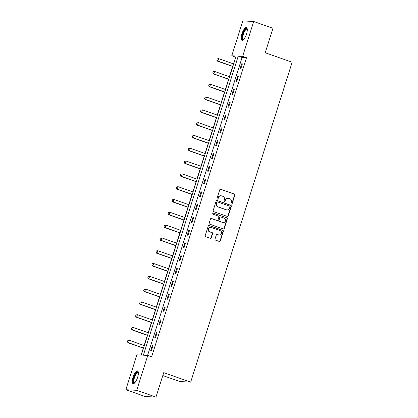 <?xml version="1.0" encoding="UTF-8"?>
<svg xmlns="http://www.w3.org/2000/svg" width="418" height="418" viewBox="0 0 418 418"><rect width="100%" height="100%" fill="white"/><g stroke="black" fill="none" stroke-linecap="round" stroke-linejoin="round"><path stroke-width="0.63" d="M231.436 204.068A0.596 0.559 93.2 0 0 232.147 203.691L234.859 195.133A0.846 0.799 93.2 0 0 234.357 194.062L220.751 189.27A0.846 0.799 93.2 0 0 219.737 189.809L217.026 198.367A0.596 0.559 93.2 0 0 217.522 199.146A0.596 0.559 93.2 0 0 218.081 198.743L218.431 197.636A2.717 2.555 93.2 0 1 221.671 195.906L222.804 196.308A2.717 2.555 93.2 0 1 224.409 199.736L224.053 200.844A0.596 0.559 93.2 0 0 224.55 201.622A0.596 0.559 93.2 0 0 225.114 201.215L225.464 200.107A2.717 2.555 93.2 0 1 228.703 198.383L229.837 198.78A2.717 2.555 93.2 0 1 231.436 202.213L231.086 203.32A0.596 0.559 93.2 0 0 231.436 204.068A0.596 0.559 93.2 0 0 231.849 203.676L234.566 195.117A0.846 0.799 93.2 0 0 234.064 194.046L220.458 189.255A0.846 0.799 93.2 0 0 220.396 189.234M217.376 199.12A0.596 0.559 93.2 0 0 217.788 198.728L218.431 197.636M224.403 201.596A0.596 0.559 93.2 0 0 224.821 201.199L225.464 200.107M133.018 377.172A6.745 2.215 109.4 0 1 137.548 370.938A6.745 2.215 109.4 0 1 137.6 377.428A6.745 2.215 109.4 0 1 133.07 383.656A6.745 2.215 109.4 0 1 133.018 377.172M241.944 33.795A6.745 2.215 109.4 0 1 246.474 27.562A6.745 2.215 109.4 0 1 246.526 34.051A6.745 2.215 109.4 0 1 241.996 40.285A6.745 2.215 109.4 0 1 241.944 33.795M215.004 239.054A0.846 0.799 93.2 0 0 215.505 240.125L219.319 241.468A0.846 0.799 93.2 0 0 220.333 240.93L223.348 231.426A0.846 0.799 93.2 0 0 222.846 230.355L209.24 225.563A0.846 0.799 93.2 0 0 208.227 226.101L205.212 235.606A0.846 0.799 93.2 0 0 205.713 236.677L210.322 238.302A0.846 0.799 93.2 0 0 211.336 237.764L212.626 233.693A0.846 0.799 93.2 0 0 212.125 232.622L209.836 231.818A2.268 2.132 93.2 0 1 210.646 227.397A2.268 2.132 93.2 0 1 211.205 227.507L220.166 230.663A2.268 2.132 93.2 0 1 219.356 235.083A2.268 2.132 93.2 0 1 218.797 234.973L217.303 234.446A0.846 0.799 93.2 0 0 216.294 234.984L215.004 239.054M253.705 21.501L272.959 28.283L265.205 52.741L292.161 62.23L190.681 382.136L163.725 372.642L155.966 397.1L136.712 390.318L125.839 389.717L136.905 354.84L141.31 355.081L236.175 56.022L231.771 55.777L242.837 20.9L253.705 21.501L242.644 56.383L238.234 56.137L143.369 355.195L147.773 355.441L136.712 390.318M147.773 355.441L151.624 356.8L246.495 57.736L242.644 56.383M227.267 216.414A0.846 0.799 93.2 0 0 228.28 215.876L231.295 206.372A0.846 0.799 93.2 0 0 230.793 205.301L217.188 200.509A0.846 0.799 93.2 0 0 216.174 201.048L213.159 210.552A0.846 0.799 93.2 0 0 213.661 211.623L227.267 216.414M227.319 218.896L224.304 228.4A0.846 0.799 93.2 0 1 223.296 228.944L209.684 224.152A0.846 0.799 93.2 0 1 209.183 223.081L210.473 219.011A0.846 0.799 93.2 0 1 211.487 218.473L217.005 220.417A0.846 0.799 93.2 0 0 218.018 219.873L218.875 217.177A0.846 0.799 93.2 0 0 218.374 216.106L212.626 214.084A0.596 0.559 93.2 0 1 212.84 212.924A0.596 0.559 93.2 0 1 212.987 212.955L226.822 217.825A0.846 0.799 93.2 0 1 227.319 218.896L227.026 218.88L224.011 228.385L224.304 228.4M162.806 375.542L179.808 381.529L190.681 382.136M246.495 57.736L242.085 57.496L147.575 355.431M241.651 63.818L240.089 68.74L240.82 68.782L242.383 63.855L241.651 63.818L242.32 64.053M237.586 76.619L236.024 81.541L236.76 81.583L238.323 76.661L237.586 76.619L238.26 76.855M233.526 89.421L231.964 94.348L232.701 94.384L234.263 89.462L233.526 89.421L234.2 89.661M229.466 102.227L227.904 107.149L228.636 107.191L230.198 102.264L229.466 102.227L230.14 102.462M225.406 115.028L223.844 119.95L224.576 119.992L226.138 115.07L225.406 115.028L226.075 115.263M221.341 127.83L219.779 132.757L220.516 132.793L222.078 127.871L221.341 127.83L222.015 128.065M217.282 140.631L215.719 145.558L216.456 145.6L218.018 140.673L217.282 140.631L217.956 140.871M213.222 153.437L211.66 158.359L212.391 158.401L213.953 153.474L213.222 153.437L213.891 153.672M209.157 166.239L207.594 171.161L208.331 171.202L209.893 166.28L209.157 166.239L209.831 166.474M205.097 179.04L203.535 183.967L204.271 184.004L205.834 179.082L205.097 179.04L205.771 179.28M201.037 191.846L199.475 196.768L200.212 196.81L201.769 191.883L201.037 191.846L201.711 192.081M196.977 204.648L195.415 209.57L196.146 209.611L197.709 204.689L196.977 204.648L197.646 204.883M192.912 217.449L191.35 222.376L192.087 222.413L193.649 217.491L192.912 217.449L193.586 217.684M188.852 230.25L187.29 235.177L188.027 235.219L189.589 230.292L188.852 230.25L189.526 230.49M184.793 243.057L183.23 247.978L183.962 248.02L185.524 243.093L184.793 243.057L185.461 243.292M180.733 255.858L179.17 260.78L179.902 260.822L181.464 255.9L180.733 255.858L181.402 256.093M176.668 268.659L175.105 273.586L175.842 273.623L177.404 268.701L176.668 268.659L177.342 268.899M172.608 281.466L171.046 286.387L171.782 286.429L173.345 281.502L172.608 281.466L173.282 281.701M168.548 294.267L166.986 299.189L167.717 299.231L169.28 294.309L168.548 294.267L169.217 294.502M164.483 307.068L162.921 311.995L163.657 312.032L165.22 307.11L164.483 307.068L165.157 307.303M160.423 319.869L158.861 324.796L159.598 324.838L161.16 319.911L160.423 319.869L161.097 320.11M156.363 332.676L154.801 337.598L155.533 337.639L157.095 332.712L156.363 332.676L157.037 332.911M152.304 345.477L150.741 350.399L151.473 350.441L153.035 345.519L152.304 345.477L152.972 345.712M235.82 57.146L233.484 63.865M232.659 66.467L229.425 76.672M228.599 79.274L225.365 89.473M224.539 92.075L221.305 102.274M220.479 104.876L217.24 115.075M216.414 117.683L213.18 127.882M212.354 130.484L209.12 140.683M208.295 143.285L205.055 153.484M204.23 156.086L200.995 166.291M200.17 168.893L196.935 179.092M196.11 181.694L192.876 191.893M192.05 194.495L188.811 204.695M187.985 207.302L184.751 217.501M183.925 220.103L180.691 230.302M179.865 232.904L176.631 243.104M175.8 245.706L172.566 255.91M171.741 258.512L168.506 268.711M167.681 271.313L164.446 281.513M163.621 284.115L160.381 294.314M159.556 296.921L156.322 307.12M155.496 309.722L152.262 319.922M151.436 322.524L148.202 332.723M147.376 335.325L144.137 345.529M143.311 348.131L141.112 355.07M155.966 397.1L145.093 396.499L125.839 389.717M235.621 57.135L231.771 55.777M242.085 57.496L238.234 56.137M228.035 198.252L227.742 198.231A2.717 2.555 93.2 0 0 225.171 200.091M221.002 195.776L220.709 195.76A2.717 2.555 93.2 0 0 218.139 197.62M227.329 216.435A0.846 0.799 93.2 0 0 227.988 215.86L231.002 206.356A0.846 0.799 93.2 0 0 230.501 205.285L216.89 200.494A0.846 0.799 93.2 0 0 216.827 200.473M229.957 206.884A0.596 0.559 93.2 0 0 229.602 206.131L217.658 201.931A0.596 0.559 93.2 0 0 216.952 202.307L216.581 203.472A2.717 2.555 93.2 0 0 218.18 206.905L226.347 209.779A2.717 2.555 93.2 0 0 229.586 208.054L229.957 206.884M217.512 201.899L217.219 201.884A0.596 0.559 93.2 0 0 216.66 202.291L216.952 202.307M227.016 209.914L226.723 209.893A2.717 2.555 93.2 0 1 226.054 209.763L217.888 206.889A2.717 2.555 93.2 0 1 216.289 203.456L216.66 202.291M223.358 228.959A0.846 0.799 93.2 0 0 224.011 228.385M217.214 220.458L216.921 220.443A0.846 0.799 93.2 0 1 216.712 220.401L211.194 218.457A0.846 0.799 93.2 0 0 211.132 218.436M212.987 212.955L212.694 212.94A0.596 0.559 93.2 0 0 212.689 212.94L226.822 217.825M222.731 222.433A2.268 2.132 93.2 0 0 225.511 220.694A2.268 2.132 93.2 0 0 224.1 218.123L220.944 217.01A0.846 0.799 93.2 0 0 219.931 217.548L219.074 220.249A0.846 0.799 93.2 0 0 219.575 221.321L222.439 222.413A2.268 2.132 93.2 0 0 222.998 222.528L223.29 222.543M220.735 216.968L220.443 216.952A0.846 0.799 93.2 0 0 219.638 217.532L219.931 217.548M222.439 222.413L219.283 221.305A0.846 0.799 93.2 0 1 218.781 220.234L219.638 217.532M227.026 218.88A0.846 0.799 93.2 0 0 226.525 217.809M219.356 235.083L219.063 235.068A2.268 2.132 93.2 0 1 218.504 234.953L217.01 234.43A0.846 0.799 93.2 0 0 216.947 234.409M210.646 227.397L210.353 227.382A2.268 2.132 93.2 0 0 209.543 231.802L209.836 231.818M210.385 238.323A0.846 0.799 93.2 0 0 211.043 237.748L212.334 233.678A0.846 0.799 93.2 0 0 211.832 232.607L209.543 231.802M219.382 241.489A0.846 0.799 93.2 0 0 220.04 240.914L223.055 231.41A0.846 0.799 93.2 0 0 222.554 230.334L208.943 225.542A0.846 0.799 93.2 0 0 208.88 225.527M217.161 58.896L216.864 60.129L217.161 58.896L218.671 58.651L217.888 61.112L232.889 66.394M216.864 60.129L217.888 61.112L217.36 61.08L232.842 66.535M233.667 63.933L218.671 58.651L217.25 58.901M216.775 60.124L217.36 61.08M243.595 39.558A5.836 1.918 109.4 0 1 242.362 36.079A5.836 1.918 109.4 0 1 245.382 29.286A5.836 1.918 109.4 0 1 247.268 29.129M247.284 29.349A5.403 1.776 -70.6 0 0 247.033 29.176A5.403 1.776 -70.6 0 0 245.727 29.782A5.403 1.776 -70.6 0 0 243.098 35.264A5.403 1.776 -70.6 0 0 243.443 39.37A5.403 1.776 -70.6 0 0 243.746 39.397M246.798 27.776A6.698 2.2 -70.6 0 0 245.46 28.57A6.698 2.2 -70.6 0 0 242.299 34.971A6.698 2.2 -70.6 0 0 242.383 40.316M134.669 382.93A5.836 1.918 109.4 0 1 133.943 377.407A5.836 1.918 109.4 0 1 138.342 372.506M138.358 372.725A5.403 1.776 -70.6 0 0 138.107 372.553A5.403 1.776 -70.6 0 0 134.476 377.548A5.403 1.776 -70.6 0 0 134.518 382.747A5.403 1.776 -70.6 0 0 134.821 382.773M137.872 371.153A6.698 2.2 -70.6 0 0 133.65 377.391A6.698 2.2 -70.6 0 0 133.457 383.693M213.102 71.697L212.799 72.936L213.102 71.697L214.606 71.452L213.828 73.913L228.829 79.195M212.799 72.936L213.828 73.913L213.3 73.887L228.782 79.336M229.607 76.734L214.606 71.452L213.19 71.703M212.71 72.931L213.3 73.887M209.042 84.499L208.739 85.737L209.042 84.499L210.547 84.253L209.768 86.719L224.764 91.997M208.739 85.737L209.768 86.719L209.235 86.688L224.722 92.138M225.548 89.536L210.547 84.253L209.131 84.504M208.65 85.732L209.235 86.688M204.982 97.305L204.679 98.538L204.982 97.305L206.487 97.06L205.703 99.521L220.704 104.803M204.679 98.538L205.703 99.521L205.175 99.489L220.662 104.944M221.488 102.337L206.487 97.06L205.071 97.31M204.59 98.533L205.175 99.489M200.917 110.106L200.619 111.345L200.917 110.106L202.422 109.861L201.643 112.322L216.644 117.604M200.619 111.345L201.643 112.322L201.115 112.296L216.597 117.745M217.423 115.143L202.422 109.861L201.006 110.112M200.53 111.34L201.115 112.296M196.857 122.908L196.554 124.146L196.857 122.908L198.362 122.662L197.583 125.123L212.584 130.406M196.554 124.146L197.583 125.123L197.05 125.097L212.537 130.547M213.363 127.945L198.362 122.662L196.946 122.913M196.465 124.141L197.05 125.097M192.797 135.714L192.494 136.947L192.797 135.714L194.302 135.469L193.518 137.93L208.519 143.212M192.494 136.947L193.518 137.93L192.991 137.898L208.477 143.353M209.303 140.746L194.302 135.469L192.886 135.719M192.405 136.942L192.991 137.898M188.737 148.515L188.434 149.749L188.737 148.515L190.242 148.27L189.458 150.731L204.459 156.013M188.434 149.749L189.458 150.731L188.931 150.699L204.412 156.154M205.238 153.552L190.242 148.27L188.821 148.521M188.346 149.743L188.931 150.699M184.672 161.317L184.369 162.555L184.672 161.317L186.177 161.071L185.399 163.532L200.4 168.815M184.369 162.555L185.399 163.532L184.871 163.506L200.353 168.956M201.178 166.354L186.177 161.071L184.761 161.322M184.286 162.55L184.871 163.506M180.613 174.118L180.31 175.356L180.613 174.118L182.117 173.872L181.339 176.339L196.335 181.616M180.31 175.356L181.339 176.339L180.806 176.307L196.293 181.757M197.118 179.155L182.117 173.872L180.701 174.123M180.221 175.351L180.806 176.307M176.553 186.924L176.25 188.157L176.553 186.924L178.058 186.679L177.274 189.14L192.275 194.422M176.25 188.157L177.274 189.14L176.746 189.108L192.233 194.563M193.059 191.956L178.058 186.679L176.642 186.93M176.161 188.152L176.746 189.108M172.488 199.726L172.19 200.964L172.488 199.726L173.992 199.48L173.214 201.941L188.215 207.224M172.19 200.964L173.214 201.941L172.686 201.915L188.168 207.365M188.993 204.763L173.992 199.48L172.577 199.731M172.101 200.959L172.686 201.915M168.428 212.527L168.125 213.765L168.428 212.527L169.933 212.281L169.154 214.742L184.155 220.025M168.125 213.765L169.154 214.742L168.626 214.716L184.108 220.166M184.934 217.564L169.933 212.281L168.517 212.532M168.036 213.76L168.626 214.716M164.368 225.333L164.065 226.566L164.368 225.333L165.873 225.088L165.089 227.549L180.09 232.831M164.065 226.566L165.089 227.549L164.561 227.517L180.048 232.972M180.874 230.365L165.873 225.088L164.457 225.339M163.976 226.561L164.561 227.517M160.308 238.135L160.005 239.368L160.308 238.135L161.813 237.889L161.029 240.35L176.03 245.632M160.005 239.368L161.029 240.35L160.502 240.319L175.983 245.774M176.814 243.171L161.813 237.889L160.392 238.14M159.916 239.362L160.502 240.319M156.243 250.936L155.94 252.174L156.243 250.936L157.748 250.69L156.969 253.151L171.97 258.434M155.94 252.174L156.969 253.151L156.442 253.125L171.923 258.575M172.749 255.973L157.748 250.69L156.332 250.941M155.857 252.169L156.442 253.125M152.183 263.737L151.88 264.975L152.183 263.737L153.688 263.492L152.91 265.958L167.911 271.235M151.88 264.975L152.91 265.958L152.377 265.926L167.864 271.376M168.689 268.774L153.688 263.492L152.272 263.742M151.791 264.97L152.377 265.926M148.124 276.544L147.82 277.777L148.124 276.544L149.628 276.298L148.845 278.759L163.846 284.041M147.82 277.777L148.845 278.759L148.317 278.728L163.804 284.183M164.629 281.575L149.628 276.298L148.212 276.549M147.732 277.771L148.317 278.728M144.064 289.345L143.761 290.583L144.064 289.345L145.569 289.099L144.785 291.56L159.786 296.843M143.761 290.583L144.785 291.56L144.257 291.534L159.739 296.984M160.564 294.382L145.569 289.099L144.147 289.35M143.672 290.578L144.257 291.534M139.999 302.146L139.696 303.384L139.999 302.146L141.503 301.9L140.725 304.361L155.726 309.644M139.696 303.384L140.725 304.361L140.197 304.335L155.679 309.785M156.504 307.183L141.503 301.9L140.087 302.151M139.607 303.379L140.197 304.335M135.939 314.953L135.636 316.186L135.939 314.953L137.444 314.707L136.665 317.168L151.661 322.45M135.636 316.186L136.665 317.168L136.132 317.137L151.619 322.591M152.445 319.984L137.444 314.707L136.028 314.958M135.547 316.18L136.132 317.137M131.879 327.754L131.576 328.987L131.879 327.754L133.384 327.508L132.6 329.969L147.601 335.252M131.576 328.987L132.6 329.969L132.072 329.938L147.559 335.393M148.385 332.791L133.384 327.508L131.968 327.759M131.487 328.982L132.072 329.938M127.814 340.555L127.516 341.793L127.814 340.555L129.319 340.309L128.54 342.77L143.541 348.053M127.516 341.793L128.54 342.77L128.012 342.744L143.494 348.194M144.32 345.592L129.319 340.309L127.903 340.56M127.427 341.788L128.012 342.744M231.849 203.676L232.147 203.691M217.788 198.728L218.081 198.743M224.821 201.199L225.114 201.215M220.458 189.255L220.751 189.27M234.064 194.046L234.357 194.062M234.566 195.117L234.859 195.133M216.89 200.494L217.188 200.509M230.501 205.285L230.793 205.301M231.002 206.356L231.295 206.372M227.988 215.86L228.28 215.876M216.289 203.456L216.581 203.472M217.888 206.889L218.18 206.905M226.054 209.763L226.347 209.779M211.194 218.457L211.487 218.473M216.712 220.401L217.005 220.417M218.781 220.234L219.074 220.249M219.283 221.305L219.575 221.321M217.01 234.43L217.303 234.446M218.504 234.953L218.797 234.973M211.832 232.607L212.125 232.622M212.334 233.678L212.626 233.693M211.043 237.748L211.336 237.764M208.943 225.542L209.24 225.563M222.554 230.334L222.846 230.355M223.055 231.41L223.348 231.426M220.04 240.914L220.333 240.93"/></g></svg>

